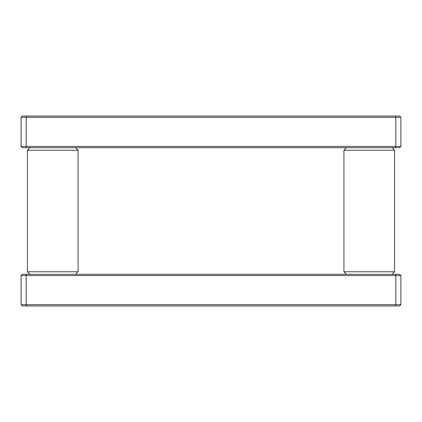 <?xml version="1.0" encoding="UTF-8"?>
<svg xmlns="http://www.w3.org/2000/svg" width="422" height="422" viewBox="0 0 422 422"><rect width="100%" height="100%" fill="white"/><g stroke="black" fill="none" stroke-linecap="round" stroke-linejoin="round"><path stroke-width="0.63" d="M26.686 274.3L22.366 274.3L21.1 275.566L26.164 275.566L26.164 304.684L26.686 305.95L22.366 305.95L21.1 304.684L395.836 304.684L395.836 275.566L400.9 275.566L399.634 274.3L395.314 274.3L395.836 275.566L26.164 275.566L26.686 274.3L395.314 274.3M21.1 304.684L21.1 275.566M395.314 305.95L395.836 304.684L400.9 304.684L399.634 305.95L26.686 305.95M400.9 275.566L400.9 304.684M395.314 147.7L399.634 147.7L400.9 146.434L395.836 146.434L395.314 147.7L22.366 147.7L21.1 146.434L26.164 146.434L26.686 147.7M21.1 146.434L21.1 117.316L26.164 117.316L26.164 146.434L395.836 146.434L395.836 117.316L395.314 116.05L399.634 116.05L400.9 117.316L26.164 117.316L26.686 116.05L395.314 116.05M21.1 117.316L22.366 116.05L26.686 116.05M400.9 117.316L400.9 146.434M78.07 150.232L27.43 150.232L27.43 271.768L78.07 271.768L78.07 150.232L75.538 147.7M394.57 150.232L343.93 150.232L343.93 271.768L394.57 271.768L394.57 150.232L392.038 147.7M75.538 274.3L78.07 271.768M29.962 147.7L27.43 150.232M29.962 274.3L27.43 271.768M392.038 274.3L394.57 271.768M346.462 147.7L343.93 150.232M346.462 274.3L343.93 271.768"/></g></svg>
